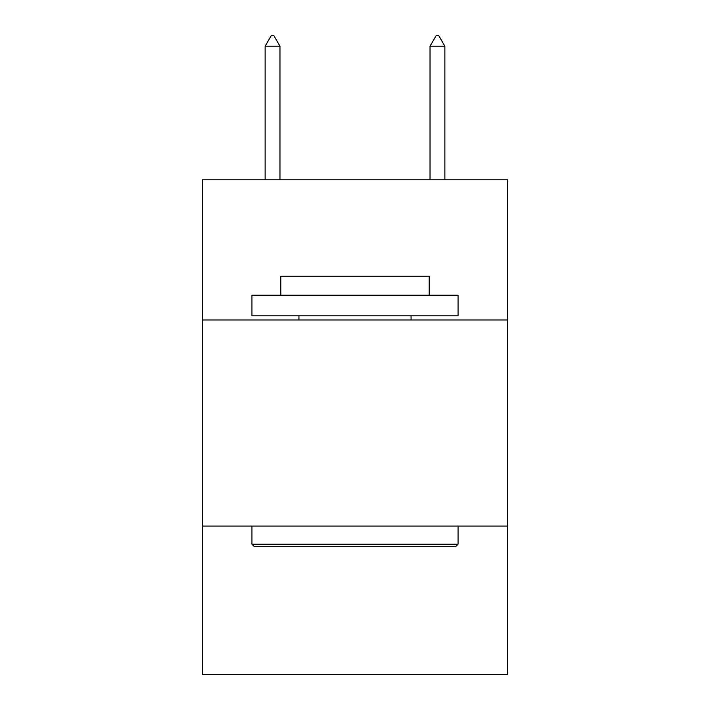 <?xml version="1.0" encoding="UTF-8"?>
<svg xmlns="http://www.w3.org/2000/svg" width="710" height="710" viewBox="0 0 710 710"><rect width="100%" height="100%" fill="white"/><g stroke="black" fill="none" stroke-linecap="round" stroke-linejoin="round"><path stroke-width="1.06" d="M507.535 319.961L507.535 179.79L202.465 179.79L202.465 319.961L507.535 319.961L507.535 674.5L202.465 674.5L202.465 319.961M507.535 526.083L202.465 526.083M254.411 546.7L251.935 544.224L458.065 544.224L455.589 546.7L254.411 546.7M458.065 295.227L458.065 315.835L251.935 315.835L251.935 295.227L458.065 295.227M280.796 295.227L280.796 276.261L429.204 276.261L429.204 295.227M458.065 526.083L458.065 544.224M251.935 526.083L251.935 544.224M411.063 315.835L411.063 319.961M298.937 315.835L298.937 319.961M279.971 46.221L273.785 35.5L271.309 35.5L265.132 46.221L279.971 46.221L279.971 179.79M265.132 46.221L265.132 179.79M436.215 35.5L438.691 35.5L444.868 46.221L430.029 46.221L436.215 35.5M444.868 179.79L444.868 46.221M430.029 179.79L430.029 46.221"/></g></svg>
